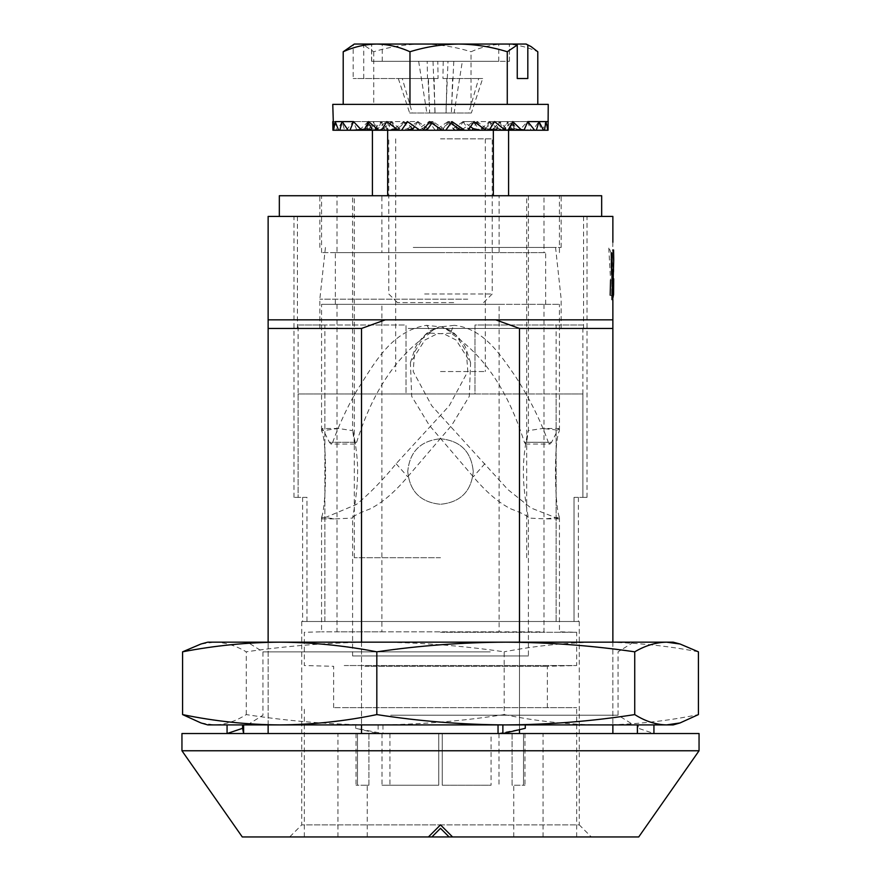 <?xml version="1.0" encoding="UTF-8"?>
<svg xmlns="http://www.w3.org/2000/svg" width="881" height="881" viewBox="0 0 881 881"><rect width="100%" height="100%" fill="white"/><g stroke="black" fill="none" stroke-linecap="round" stroke-linejoin="round"><path stroke-width="0.66" stroke-dasharray="4.41 3.3" d="M699.051 750.766L181.949 750.766M699.051 733.532L181.949 733.532M298.097 393.961L440.5 393.961L298.097 393.961L298.097 497.38L293.99 497.38L298.097 497.38L298.097 325.012L406.031 325.012L406.031 393.961L474.969 393.961L474.969 325.012L582.903 325.012L582.903 497.38L587.01 497.38L582.903 497.38L582.903 393.961L440.5 393.961L474.969 393.961L474.969 325.012L582.903 325.012M324.869 393.961L324.869 621.49L302.601 621.49L306.984 621.49L306.984 497.38L298.097 497.38L306.984 497.38L302.601 497.38L306.984 497.38L306.984 621.49L324.869 621.49L324.869 325.012L406.031 325.012L406.031 393.961L556.131 393.961L556.131 621.49L324.869 621.49L578.399 621.49L574.016 621.49L574.016 497.38L578.399 497.38L574.016 497.38L574.016 621.49L556.131 621.49L556.131 325.012M301.743 621.49L440.5 621.49L301.743 621.49L301.743 824.88L440.5 824.88L301.743 824.88L289.673 836.95L428.43 836.95L439.498 825.882M440.5 216.418L293.99 216.418L440.5 216.418M638.725 836.95L242.275 836.95M451.568 835.948L440.5 824.88L579.258 824.88L591.327 836.95L289.673 836.95M428.43 836.95L591.327 836.95M579.258 621.49L440.5 621.49L579.258 621.49L579.258 824.88L440.5 824.88M268.132 319.836L612.868 319.836L268.132 319.836L268.132 328.459L361.507 328.459L385.316 319.836L268.132 319.836M613.727 271.855L613.727 269.498L612.868 269.498L612.868 299.595M612.868 271.855L611.965 299.617M612.923 288.803L612.053 288.803L612.713 249.984L613.583 249.995L612.669 287.68L612.097 252.825L610.819 259.939L612.559 299.617M612.868 242.275L611.799 287.68L611.601 274.222M612.868 216.418L268.132 216.418M611.238 253.288L608.727 247.076L610.566 280.081M610.17 295.179L612.702 296.247L612.868 269.498M519.493 729.666L519.493 642.172M361.507 642.172L361.507 724.909M268.132 328.459L268.132 733.532L519.493 733.532L361.507 733.532L361.507 328.459M495.684 319.836L519.493 328.459L612.868 328.459L612.868 319.836L385.316 319.836M519.493 328.459L519.493 733.532L612.868 733.532L612.868 328.459M324.869 325.012L298.097 325.012M556.131 393.961L582.903 393.961M574.016 497.38L582.903 497.38L574.016 497.38M268.132 724.909L268.132 642.172M612.868 733.532L519.493 733.532M361.507 733.532L268.132 733.532M612.868 642.172L612.868 724.909M612.669 287.68L611.799 287.68M404.082 216.418L601.668 216.418L404.082 216.418M279.332 195.736L601.668 195.736M408.178 216.418L583.563 216.418L408.178 216.418M408.178 328.459L583.563 328.459L408.178 328.459M413.233 195.736L561.164 195.736L413.233 195.736M413.233 247.451L561.164 247.451L413.233 247.451M467.767 299.155L319.836 299.155L467.767 299.155M413.233 328.459L561.164 328.459L413.233 328.459M414.499 247.451L555.559 247.451L414.499 247.451M440.5 138.857L492.215 138.857L440.5 138.857M440.5 130.234L492.215 130.234L440.5 130.234M440.5 557.706L354.316 557.706L440.5 557.706M407.749 471.522C409.676 491.444 420.589 502.357 440.5 504.273C420.6 502.368 409.687 491.455 407.749 471.522C409.654 451.634 420.567 440.72 440.5 438.771C420.567 440.72 409.643 451.634 407.749 471.522M387.662 195.736L493.338 195.736L387.662 195.736L440.5 195.736L387.662 195.736L387.662 130.234L508.59 130.234L508.59 195.736L526.684 195.736L508.59 195.736M377.486 129.925L377.894 128.615L361.639 130.234L387.662 130.234M372.41 195.736L354.316 195.736L372.41 195.736L372.41 130.234M440.5 371.551L485.321 371.551L440.5 371.551M440.5 438.771C460.4 440.687 471.313 451.601 473.251 471.522C471.313 451.612 460.4 440.687 440.5 438.771M473.251 471.522C471.346 491.433 460.422 502.346 440.5 504.273C460.433 502.335 471.346 491.411 473.251 471.522M489.076 130.234L480.729 130.234L489.076 130.234M468.031 130.234L462.855 130.234M470.498 126.721L463.307 121.611L457.448 130.234L426.756 130.234M424.983 130.234L419.852 130.234M406.648 130.234L366.925 130.234L376.044 130.234L372.993 130.234L368.225 121.611L359.261 130.234L357.014 130.234L353.193 121.611L346.321 130.234L344.68 130.234L341.982 121.611L337.5 130.234L336.531 130.234L335.066 121.611L332.941 130.234M508.007 130.234L496.851 130.234L508.007 130.234M493.338 195.736L440.5 195.736L493.338 195.736L493.338 130.234M424.642 293.99L492.215 293.99L424.642 293.99M456.358 130.234L388.785 130.234L456.358 130.234M548.235 104.376L332.765 104.376M548.235 121.611L547.442 130.234L545.824 121.611L542.399 130.234L541.209 130.234L538.809 121.611L532.895 130.234L531.045 130.234L527.51 121.611L519.361 130.234L516.938 130.234L512.39 121.611L502.368 130.234L499.483 130.234L494.142 121.611L482.678 130.234L479.451 130.234L473.549 121.611L461.148 130.234L457.713 130.234L451.501 121.611L438.716 130.234L435.225 130.234L428.981 121.611L416.361 130.234L412.969 130.234L406.967 121.611L395.062 130.234L391.924 130.234L386.407 121.611L375.747 130.234L548.059 130.234M453.715 302.601L397.408 302.601L453.715 302.601M498.756 61.285L498.756 44.05L515.583 44.05L509.328 44.05L509.449 61.285L382.244 61.285L437.78 61.285L438.066 78.519L353.182 78.519L427.494 78.519L427.208 61.285L371.551 61.285L498.756 61.285L427.208 61.285M418.651 61.285L426.878 112.999L429.653 112.999L428.419 78.519M402.287 78.519L434.124 78.519L434.939 112.999L412.286 112.999L402.287 78.519L398.322 78.519L428.067 78.519L427.494 78.519L428.067 78.519L429.256 104.454M478.713 78.519L446.876 78.519L446.061 112.999L468.714 112.999L478.713 78.519L482.678 78.519L471.357 112.999L468.714 112.999M433 61.285L435.082 112.999L446.061 112.999M443.22 61.285L442.934 78.519L482.678 78.519M446.876 78.519L442.934 78.519M453.792 61.285L451.347 112.999L454.122 112.999L462.349 61.285L453.792 61.285L509.328 61.285M528.182 130.234L511.696 128.615L507.5 121.611L504.956 130.234L508.59 130.234M504.956 130.234L472.018 130.234M442.108 130.234L448.33 121.611L452.019 121.611M442.284 130.234L445.775 130.234L442.284 130.234M471.027 104.376L343.205 104.376L471.027 104.376L471.027 51.748C481.907 46.836 493.041 44.27 504.406 44.05L365.417 44.05L363.754 45.03L373.731 51.748C389.589 46.836 405.811 44.27 422.384 44.05C438.947 44.27 455.169 46.836 471.027 51.748M443.991 130.234L443.341 128.615L433.012 121.611L431.855 123.219M443.341 128.615L442.185 130.168M427.902 128.615L418.023 121.611L407.451 121.611M418.023 121.611L414.577 126.611M413.024 128.615L404.027 121.611L386.858 121.611M396.714 129.055L399.335 128.615L398.443 130.234M404.027 121.611L398.597 130.234M399.335 128.615L391.616 121.611L368.61 121.611M378.147 129.837L387.453 128.615L386.748 130.234M391.616 121.611L386.946 130.234M387.453 128.615L381.341 121.611L353.49 121.611L373.643 121.611L371.088 130.234M381.341 121.611L377.795 129.892M377.894 128.615L373.643 121.611M363.379 130.234L348.105 130.234L371.066 128.615L370.813 130.234M371.066 128.615L368.886 121.611L342.191 121.611M354.977 130.234L338.601 130.234L350.297 130.234L367.267 128.615L367.267 130.234M368.886 121.611L367.564 130.234M367.267 128.615L367.245 121.611L332.765 121.611M350.297 130.234L333.558 130.234L349.57 130.234L366.672 128.615L366.925 130.234M367.245 121.611L367.223 130.234M366.672 128.615L368.809 121.611L335.066 121.611M349.57 130.234L333.183 130.234M369.8 130.234L369.304 128.615L352.818 130.234L336.531 130.234M368.809 121.611L370.097 130.234M369.304 128.615L373.5 121.611L341.982 121.611M352.818 130.234L337.5 130.234M372.993 130.234L384.149 130.234L375.747 130.234L375.053 128.615L359.889 130.234L344.68 130.234M373.5 121.611L376.044 130.234M375.053 128.615L381.132 121.611L353.193 121.611M359.889 130.234L346.321 130.234M384.557 130.234L383.653 128.615L370.494 130.234L357.014 130.234M381.132 121.611L384.799 130.234M383.653 128.615L391.351 121.611L368.225 121.611M370.494 130.234L359.261 130.234M384.149 130.234L394.743 128.615L395.789 130.234M391.351 121.611L395.998 130.234M394.743 128.615L403.718 121.611L386.407 121.611M408.982 130.234L407.837 128.615L400.271 130.234L391.924 130.234M403.718 121.611L409.136 130.234M407.837 128.615L417.693 121.611L406.967 121.611M400.271 130.234L395.062 130.234M423.552 130.234L422.351 128.615L418.145 130.234L412.969 130.234M417.693 121.611L423.651 130.234M422.351 128.615L432.67 121.611L428.981 121.611M418.145 130.234L416.361 130.234M438.859 130.234L437.659 128.615L437.009 130.234L435.225 130.234M432.67 121.611L438.892 130.234M437.659 128.615L447.989 121.611L451.501 121.611M437.009 130.234L438.716 130.234M454.244 130.234L453.098 128.615L456.017 130.234L457.713 130.234M447.989 121.611L454.211 130.234M453.098 128.615L462.977 121.611L473.549 121.611M456.017 130.234L461.148 130.234M469.022 130.234L467.976 128.615L474.352 130.234L479.451 130.234M462.977 121.611L468.934 130.234M467.976 128.615L476.973 121.611L494.142 121.611M474.352 130.234L482.678 130.234M482.557 130.234L481.665 128.615L491.202 130.234L499.483 130.234M476.973 121.611L482.403 130.234M481.665 128.615L489.384 121.611L512.39 121.611M491.202 130.234L502.368 130.234M494.252 130.234L493.547 128.615L505.837 130.234L516.938 130.234M489.384 121.611L494.054 130.234M493.547 128.615L499.659 121.611L527.51 121.611M505.837 130.234L519.361 130.234M503.602 130.234L503.106 128.615L517.621 130.234L531.045 130.234M499.659 121.611L503.359 130.234M503.106 128.615L507.357 121.611L538.809 121.611M517.621 130.234L532.895 130.234M510.187 130.234L509.934 128.615L526.023 130.234L541.209 130.234M507.357 121.611L509.912 130.234M509.934 128.615L512.114 121.611L545.824 121.611M526.023 130.234L542.399 130.234M513.733 130.234L513.733 128.615L530.703 130.234L546.958 130.234M512.114 121.611L513.436 130.234M513.733 128.615L513.755 121.611L545.934 121.611M530.703 130.234L547.442 130.234M531.43 130.234L514.328 128.615L514.075 130.234M513.755 121.611L513.777 130.234M514.328 128.615L512.191 121.611L539.018 121.611M511.696 128.615L511.2 130.234M512.191 121.611L510.903 130.234M507.5 121.611L527.807 121.611L499.868 121.611L496.201 130.234M521.111 130.234L505.947 128.615L505.242 130.234M505.947 128.615L499.868 121.611M508.172 129.948L497.347 128.615L496.477 130.179M497.347 128.615L489.649 121.611L512.775 121.611M489.781 129.155L486.257 128.615L485.211 130.234M489.649 121.611L485.002 130.234M486.257 128.615L477.282 121.611L494.593 121.611M477.282 121.611L471.864 130.234M463.307 121.611L474.033 121.611M450.808 123.296L448.33 121.611M433.012 121.611L429.499 121.611M437.78 61.285L448 61.285L445.918 112.999L434.939 112.999M434.124 78.519L438.066 78.519M398.322 78.519L409.643 112.999L412.286 112.999M409.643 112.999L429.653 112.999M526.684 44.05L504.406 44.05C515.781 44.27 526.904 46.836 537.795 51.748M382.244 61.285L382.244 44.05L365.417 44.05M382.244 44.05L509.328 44.05M354.316 44.05L371.672 44.05L371.672 61.285M498.756 44.05L371.672 44.05M373.731 51.748L373.731 104.376M363.754 78.519L363.754 45.03M349.955 46.572L353.182 45.03L353.182 78.519M354.845 44.05L353.182 45.03M445.918 112.999L454.122 112.999M435.082 112.999L426.878 112.999M471.357 112.999L451.347 112.999M462.349 61.285L448 61.285M390.69 715.218L618.044 715.218L390.69 715.218M490.31 651.863L262.956 651.863L490.31 651.863M207.806 724.909L375.218 724.909C418.442 724.689 461.424 721.253 504.174 714.59L504.174 651.819C461.402 645.586 418.409 642.37 375.218 642.172C332.027 642.37 289.045 645.586 246.262 651.819C235.701 645.586 225.096 642.37 214.424 642.172L673.194 642.172M502.875 724.909L525.274 724.909M525.274 728.312L498.04 733.532L502.875 733.532M638.406 724.909L653.933 724.909L637.381 724.909L638.406 724.909L637.381 733.532L653.933 733.532L638.406 728.312M355.726 724.909L382.96 724.909L355.726 724.909L355.726 728.312L382.96 733.532L378.125 733.532L355.726 728.312M242.594 724.909L227.067 724.909L242.594 724.909M200.978 722.949L214.424 724.909C225.096 724.689 235.712 721.253 246.262 714.59C289.012 721.253 331.994 724.689 375.218 724.909L673.194 724.909M207.806 642.172L214.424 642.172L200.978 644M504.174 714.59C536.364 721.253 568.741 724.689 601.294 724.909C633.846 724.689 666.212 721.253 698.413 714.59M698.413 651.819C666.19 645.586 633.824 642.37 601.294 642.172C568.763 642.37 536.386 645.586 504.174 651.819M246.262 714.59L246.262 651.819M243.619 733.532L227.067 733.532M382.96 724.909L382.96 733.532M378.125 724.909L378.125 733.532M344.207 707.674L576.67 707.674L344.207 707.674M513.017 733.532L337.941 733.532L513.017 733.532M367.245 836.95L543.059 836.95L337.941 836.95L431.877 836.95L367.245 836.95L367.245 785.235L368.908 785.235L367.245 785.235M491.069 733.532L442.229 733.532L442.229 785.235L442.229 733.532L368.908 733.532L512.092 733.532L491.069 733.532L491.069 785.235L442.229 785.235L491.069 785.235M438.771 733.532L438.771 785.235L382.013 785.235L438.771 785.235L438.771 733.532M389.931 733.532L389.931 785.235M368.908 733.532L368.908 785.235L356.034 785.235L368.908 785.235L368.908 733.532L357.477 733.532L368.908 733.532M449.123 836.95L440.5 828.327L431.877 836.95M512.092 733.532L512.092 785.235L524.966 785.235L512.092 785.235L512.092 733.532L523.523 733.532L512.092 733.532M357.477 733.532L356.034 733.532L357.477 733.532L357.477 785.235L357.477 733.532M523.523 733.532L524.966 733.532L523.523 733.532L523.523 785.235L523.523 733.532M382.013 733.532L382.013 785.235M498.987 733.532L498.987 785.235M543.984 252.616L335.353 252.616L440.5 252.616L381.88 252.616L381.88 195.736L559.435 195.736L543.984 195.736L543.984 252.616L499.12 252.616L499.12 195.736L321.565 195.736L337.016 195.736L337.016 252.616L321.565 252.616L499.12 252.616M364.932 666.3L547.365 666.3L364.932 666.3M344.207 665.54L576.67 665.54L344.207 665.54M543.984 304.33L543.984 631.831L321.565 631.831L499.12 631.831L499.12 304.33L559.435 304.33L321.565 304.33L499.12 304.33M440.5 632.283L576.67 632.283L440.5 632.283M337.016 304.33L337.016 631.831L381.88 631.831L381.88 304.33M355.395 444.057L354.36 442.284L352.609 430.225C353.49 432.351 358.215 455.741 357.565 473.449C357.62 491.08 353.402 513.81 352.609 518.072L335.65 518.876L321.587 517.246L322.149 518.887L356.398 504.472C369.624 493.613 382.861 480.035 396.12 463.714L449.266 405.745L467.822 371.43L466.313 351.827L456.116 335.143L442.427 327.049L426.514 325.342C389.975 330.849 372.839 366.529 356.398 391.241C346.707 408.377 338.811 425.391 332.699 442.273L356.618 442.317L355.395 444.057L331.003 444.057L332.688 442.317M321.587 517.246C326.51 505.518 327.214 440.665 321.587 430.809L338.458 428.474L352.587 430.644L352.587 195.736L528.413 195.736L352.587 195.736M354.36 442.284L329.417 442.284L322.435 428.474L321.587 430.809M329.417 442.284L331.003 444.057M440.5 707.674L333.635 707.674L440.5 707.674M440.5 304.33L335.353 304.33L440.5 304.33M450.852 333.128L437.086 333.822L424.906 340.022L410.403 362.741L411.713 396.384L429.3 425.314L473.295 476.775C486.257 492.127 498.811 502.842 510.958 508.921C522.686 513.337 528.501 516.387 528.391 518.072L545.35 518.876L559.413 517.246L558.851 518.876L531.023 508.007L507.874 489.561L431.734 405.745L413.178 371.43L414.687 351.827L424.884 335.143L438.573 327.049L454.486 325.342C453.208 326.014 451.997 328.602 450.852 333.128C492.71 360.803 513.061 406.593 524.371 442.273L525.605 444.057L526.64 442.284L528.402 430.214C527.51 432.351 522.785 455.741 523.435 473.449C523.369 491.069 527.598 513.81 528.391 518.072L528.413 655.96L352.587 655.96L528.413 655.96M528.413 195.736L528.413 430.644L542.542 428.474L558.565 428.474L559.435 430.269L542.542 428.474M426.514 325.342C427.792 326.014 429.003 328.602 430.148 333.117C388.29 360.814 367.939 406.593 356.629 442.273L356.618 442.317M430.148 333.117L443.914 333.822L456.094 340.022L470.597 362.741L469.287 396.384L451.7 425.314L407.705 476.775C394.743 492.127 382.189 502.842 370.042 508.921C358.314 513.337 352.499 516.387 352.609 518.072L352.587 655.96M526.64 442.284L551.583 442.284L558.565 428.474M524.371 442.273L548.301 442.273C540.471 420.248 529.47 398.223 515.297 376.187C500.815 355.726 484.418 328.756 454.486 325.342M381.88 195.736L337.016 195.736M499.12 195.736L543.984 195.736M337.016 252.616L381.88 252.616M440.5 252.616L545.647 252.616L440.5 252.616M551.583 442.284L549.997 444.057L548.301 442.273M484.88 463.714L473.295 476.775M559.413 517.246C554.49 505.518 553.786 440.665 559.413 430.809M396.12 463.714L407.705 476.775M356.629 442.273L332.699 442.273M548.312 442.317L524.382 442.317M293.99 497.38L293.99 216.418M587.01 497.38L587.01 216.418M578.399 497.38L578.399 621.49M302.601 497.38L302.601 621.49M297.437 216.418L297.437 328.459M561.164 247.451L561.164 195.736M561.164 328.459L561.164 299.155L555.559 247.451M325.441 247.451L319.836 299.155L319.836 328.459M319.836 247.451L319.836 195.736M583.563 216.418L583.563 328.459M483.592 302.601L492.215 293.99L492.215 138.857M354.316 557.706L354.316 195.736M485.321 138.857L485.321 371.551M395.679 138.857L395.679 371.551M526.684 557.706L526.684 195.736M397.408 302.601L388.785 293.99L388.785 138.857M451.744 104.454L452.581 78.519M509.449 61.285L509.449 44.05M371.551 61.285L371.551 44.05M633.549 642.172L618.044 651.863L618.044 715.218L633.549 724.909M247.451 724.909L262.956 715.218L262.956 651.863L247.451 642.172M304.33 836.95L304.33 707.674M543.059 836.95L543.059 733.532M513.755 836.95L513.755 785.235M337.941 836.95L337.941 733.532M576.67 836.95L576.67 707.674M356.034 733.532L356.034 785.235M524.966 733.532L524.966 785.235M559.435 252.616L559.435 195.736M333.635 707.674L333.635 666.3L304.33 665.54L304.33 632.283L321.565 631.831L321.565 517.764M321.565 430.269L321.565 304.33M335.353 304.33L335.353 252.616M338.458 428.474L322.435 428.474M545.647 304.33L545.647 252.616M547.365 707.674L547.365 666.3L576.67 665.54L576.67 632.283L559.435 631.831L559.435 517.764M525.605 444.057L549.997 444.057M410.403 362.741L414.94 348.997C415.314 345.077 427.263 330.793 432.78 329.538L440.026 326.741L436.833 327.765L424.884 335.143M558.851 518.876L545.35 518.876M470.597 362.741L466.06 348.997C465.686 345.077 453.737 330.793 448.22 329.538L440.974 326.741L444.718 327.974L456.116 335.143M322.149 518.876L335.65 518.876M559.435 430.269L559.435 304.33M321.565 252.616L321.565 195.736"/><path stroke-width="1.32" d="M440.5 750.766L699.051 750.766L699.051 733.532L181.949 733.532L181.949 750.766L440.5 750.766M181.949 750.766L242.275 836.95L428.43 836.95L440.5 824.88L452.57 836.95L638.725 836.95L699.051 750.766M428.43 836.95L431.877 836.95L440.5 828.327L449.123 836.95L452.57 836.95L451.568 835.948M268.132 319.836L385.316 319.836L361.507 328.459L268.132 328.459L268.132 216.418L612.868 216.418L612.868 242.275M612.868 299.595L612.868 328.459L519.493 328.459L495.684 319.836L612.868 319.836M611.965 299.617L612.053 288.803M612.559 299.617L613.583 294.507L613.694 278.759M612.108 253.288L611.249 252.825M613.727 259.565L612.923 288.803L613.727 259.565L613.583 249.995L612.713 249.995M611.601 274.222L611.238 253.288M610.566 280.081L610.17 295.179M440.5 824.88L439.498 825.882M519.493 733.532L519.493 729.666M519.493 642.172L519.493 328.459M385.316 319.836L495.684 319.836M361.507 328.459L361.507 642.172M361.507 724.909L361.507 733.532M268.132 733.532L268.132 724.909M268.132 642.172L268.132 328.459M612.868 328.459L612.868 642.172M612.868 724.909L612.868 733.532M601.668 216.418L601.668 195.736L279.332 195.736L279.332 216.418M387.662 195.736L387.662 130.234M378.632 130.234L364.062 130.234L368.61 121.611L378.632 130.234L381.517 130.234L386.858 121.611L398.322 130.234L381.517 130.234M372.41 195.736L372.41 130.234M489.781 129.155L496.851 130.234L489.076 130.234L494.593 121.611L505.254 130.234L508.007 130.234L512.775 121.611L521.739 130.234L523.986 130.234L527.807 121.611L534.679 130.234L536.32 130.234L539.018 121.611L543.5 130.234L544.469 130.234L545.934 121.611L548.059 130.234L548.235 104.376L332.765 104.376L333.558 130.234L335.176 121.611L338.601 130.234L339.791 130.234L342.191 121.611L348.105 130.234L349.955 130.234L353.49 121.611L361.639 130.234L364.062 130.234M473.163 128.615L480.729 130.234L468.031 130.234L472.018 130.234L473.163 128.615L470.498 126.721M464.639 130.234L457.448 130.234L462.855 130.234L458.649 128.615L457.448 130.234L445.775 130.234L452.019 121.611L464.639 130.234L468.031 130.234L474.033 121.611L485.938 130.234L489.076 130.234M431.855 123.219L426.789 130.234L424.983 130.234L426.756 130.234L427.902 128.615L424.983 130.234L423.287 130.234L429.499 121.611L442.284 130.234L445.775 130.234M411.978 130.234L413.024 128.615L406.648 130.234L401.549 130.234L407.451 121.611L419.852 130.234L406.648 130.234L423.287 130.234M508.59 195.736L508.59 130.234L508.007 130.234M493.338 195.736L493.338 130.234M333.558 130.234L332.941 130.234L332.765 121.611M527.818 78.519L517.246 78.519L527.818 78.519L527.818 45.03L526.155 44.05L458.616 44.05C442.053 44.27 425.831 46.836 409.973 51.748L409.973 104.376M508.59 130.234L510.506 130.234L508.172 129.948M426.789 130.234L442.284 130.234M398.322 130.234L401.549 130.234M414.577 126.611L412.066 130.234M389.798 130.234L396.714 129.055M375.163 130.234L378.147 129.837M361.639 130.234L349.955 130.234M353.49 121.611L335.176 121.611M348.105 130.234L339.791 130.234M338.601 130.234L334.042 130.234M527.807 121.611L548.235 121.611M544.469 130.234L547.817 130.234M536.32 130.234L543.5 130.234M523.986 130.234L534.679 130.234M510.506 130.234L521.739 130.234M496.851 130.234L505.254 130.234M480.729 130.234L485.938 130.234M458.649 128.615L450.808 123.296M517.246 78.519L517.246 45.03L507.269 51.748L507.269 104.376M526.155 44.05L531.045 46.572L537.795 51.748L537.795 104.376M531.045 46.572L527.818 45.03M409.973 51.748C399.093 46.836 387.959 44.27 376.594 44.05C365.219 44.27 354.096 46.836 343.205 51.748L354.316 44.05L458.616 44.05C475.189 44.27 491.411 46.836 507.269 51.748M343.205 51.748L343.205 104.376M517.246 45.03L515.583 44.05M680.022 644L673.194 642.172L666.576 642.172L680.022 644L698.413 651.819L698.413 714.59L680.022 722.949L673.194 724.909L502.875 724.909L502.875 733.532L525.274 728.312L525.274 724.909L505.782 724.909C462.558 724.689 419.576 721.253 376.826 714.59C344.636 721.253 312.259 724.689 279.706 724.909C247.154 724.689 214.788 721.253 182.587 714.59L182.587 651.819C214.81 645.586 247.176 642.37 279.706 642.172C312.237 642.37 344.614 645.586 376.826 651.819C419.598 645.586 462.591 642.37 505.782 642.172L279.684 642.172M376.826 714.59L376.826 651.819M498.04 724.909L498.04 733.532M279.684 724.909L207.806 724.909L200.978 722.949L182.587 714.59M680.022 722.949L666.576 724.909C655.905 724.689 645.288 721.253 634.738 714.59C591.988 721.253 549.006 724.689 505.782 724.909L279.706 724.909M666.576 642.172L505.782 642.172C548.973 642.37 591.955 645.586 634.738 651.819C645.299 645.586 655.905 642.37 666.576 642.172M279.706 642.172L207.806 642.172L200.978 644L182.587 651.819M634.738 714.59L634.738 651.819M227.067 724.909L227.067 733.532L242.594 728.312L243.619 733.532L243.619 724.909M637.381 724.909L637.381 733.532M653.933 724.909L653.933 733.532M242.594 724.909L242.594 728.312M431.877 836.95L449.123 836.95"/></g></svg>
